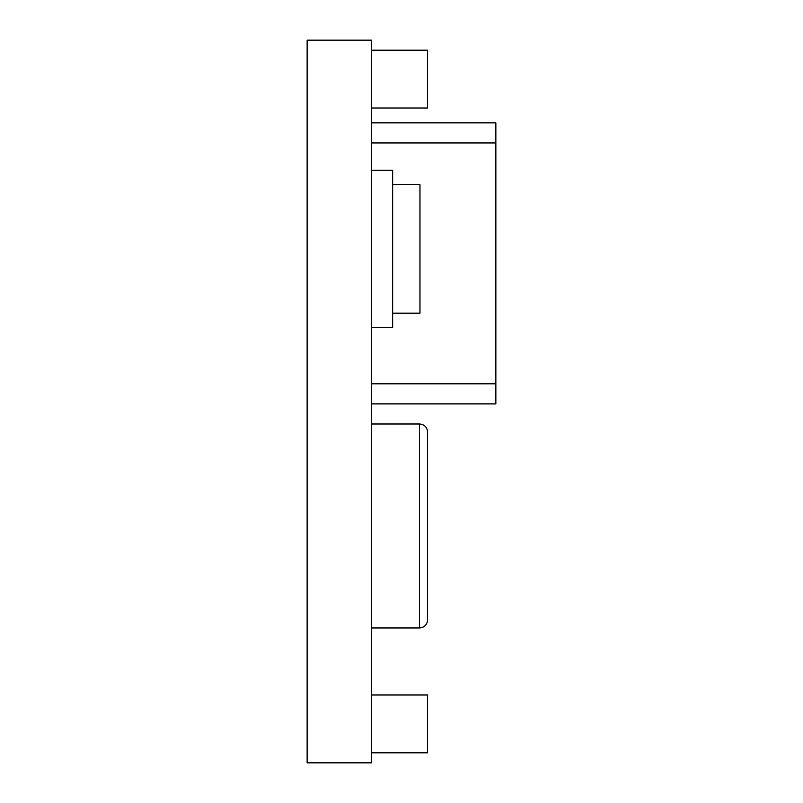 <?xml version="1.0" encoding="UTF-8"?>
<svg xmlns="http://www.w3.org/2000/svg" width="803" height="803" viewBox="0 0 803 803"><rect width="100%" height="100%" fill="white"/><g stroke="black" fill="none" stroke-linecap="round" stroke-linejoin="round"><path stroke-width="1.2" d="M371.387 752.812L427.597 752.812L427.597 694.996L371.387 694.996M307.147 762.85L307.147 40.15L371.387 40.15L371.387 762.85L307.147 762.85M495.852 122.859L371.387 122.859L495.852 122.859L495.852 403.909L371.387 403.909M392.667 170.236L371.387 170.236L371.387 327.624L392.667 327.624L392.667 170.236M392.667 184.69L419.969 184.69L419.969 313.17L392.667 313.17M427.597 619.916L427.597 432.014L427.597 619.916C427.116 624.784 424.436 627.464 419.567 627.946L371.387 627.946M419.567 627.946L419.567 423.984L371.387 423.984M419.567 423.984C424.436 424.466 427.116 427.146 427.597 432.014M371.387 50.187L427.597 50.187L427.597 108.003L371.387 108.003M495.852 383.834L371.387 383.834M495.852 142.934L371.387 142.934"/></g></svg>
